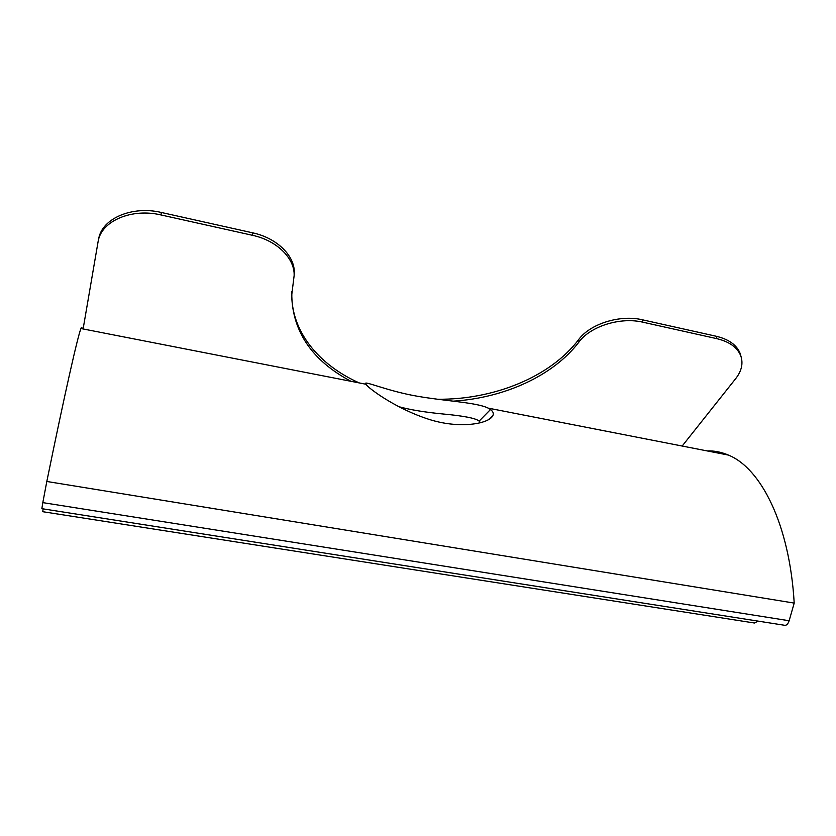 <?xml version="1.0" encoding="UTF-8"?>
<svg xmlns="http://www.w3.org/2000/svg" width="836" height="836" viewBox="0 0 836 836"><rect width="100%" height="100%" fill="white"/><g stroke="black" fill="none" stroke-linecap="round" stroke-linejoin="round"><path stroke-width="1.25" d="M366.858 385.386L365.51 383.264C366.628 381.634 388.824 391.269 416.694 396.118C444.679 401.113 476.865 402.377 488.182 408.125L490.492 409.525C493.459 411.761 494.066 414.102 492.31 416.537C486.949 424.165 458.347 428.972 428.408 419.17C397.915 409.326 372.01 390.893 366.858 385.386M480.575 422.776L479.143 421.114C476.008 418.303 464.022 415.931 443.185 414.008C425.001 412.263 410.162 409.818 398.678 406.651M707.057 450.907C714.226 450.656 721.332 452.046 728.375 455.066C760.833 468.139 789.633 523.973 794.2 603.09L46.816 481.473L42.814 502.624L789.142 620.74C787.951 624.252 786.3 625.736 784.178 625.213L41.852 508.675L42.814 502.624M81.949 328.736C81.98 326.845 81.646 326.782 80.946 328.538C77.926 335.581 65.135 391.75 46.816 481.473M437.374 399.242C493.282 399.901 550.203 377.203 578.637 339.625C589.965 323.919 619.915 314.388 642.382 319.791L642.832 322.184L716.943 338.685L716.368 336.291C728.898 339.332 736.84 345.09 740.215 353.576L741.062 356.679M642.832 322.184C620.333 316.792 590.32 326.322 578.972 342.018C553.171 375.981 503.941 398.009 453.248 401.155M350.942 381.3C312.539 360.901 292.788 332.237 291.691 295.317L294.126 275.681C295.014 258.627 277.05 240.528 252.514 235.313L252.754 232.857C277.238 238.082 295.171 256.182 294.282 273.236L294.157 275.159M160.972 214.946C131.858 207.976 101.835 220.767 98.23 240.862L98.752 238.396C102.358 218.3 132.339 205.51 161.39 212.48L160.972 214.946L252.514 235.313M98.23 240.862L83.109 328.956M740.215 353.576L740.811 355.948C743.329 363.441 741.647 370.975 735.743 378.572L682.176 446.037M740.811 355.948C737.446 347.473 729.483 341.725 716.943 338.685M161.39 212.48L252.754 232.857M642.382 319.791L716.368 336.291M291.91 291.419L291.848 292.882C290.698 330.805 318.589 364.841 359.25 382.93M794.2 603.09L789.142 620.74M758.053 621.106L754.511 623.019L42.74 511.695L43.138 508.873M490.492 409.525L479.143 421.114M578.972 342.018L578.637 339.625M365.687 383.337L366.158 384.623M728.375 455.066L488.182 408.125M365.844 384.215L80.946 328.538M291.691 295.317L291.848 292.882M294.126 275.681L294.282 273.236M492.059 416.506L488.328 419.724"/></g></svg>
